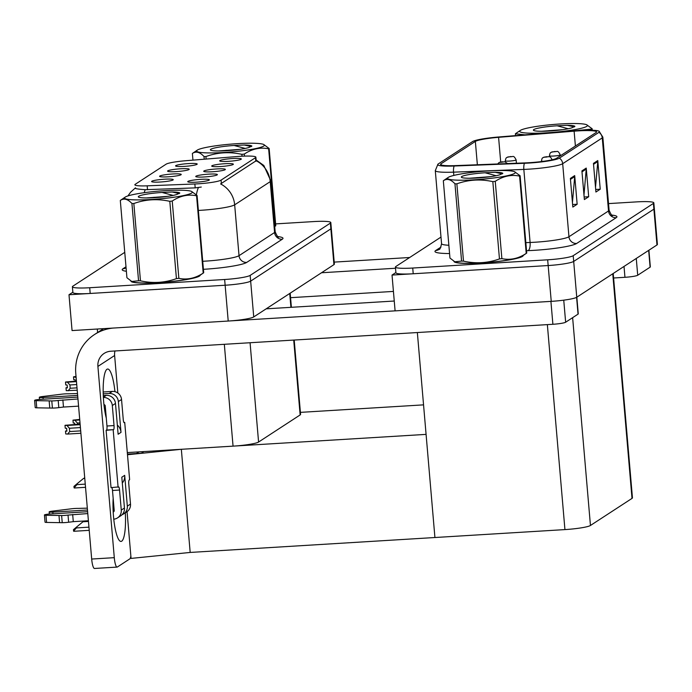 <?xml version="1.0" encoding="UTF-8"?>
<svg xmlns="http://www.w3.org/2000/svg" width="692" height="692" viewBox="0 0 692 692"><rect width="100%" height="100%" fill="white"/><g stroke="black" fill="none" stroke-linecap="round" stroke-linejoin="round"><path stroke-width="1.04" d="M216.708 168.935A10.856 1.246 -4.9 0 0 203.759 171.356A10.856 1.246 -4.9 0 0 212.383 171.754A10.856 1.246 -4.9 0 0 225.341 169.505A10.856 1.246 -4.9 0 0 216.708 168.935M172.585 173.986A10.856 1.246 -4.9 0 0 159.636 176.408A10.856 1.246 -4.9 0 0 168.26 176.806A10.856 1.246 -4.9 0 0 181.218 174.557A10.856 1.246 -4.9 0 0 172.585 173.986M208.716 174.142A10.856 1.246 -4.9 0 0 195.775 176.564A10.856 1.246 -4.9 0 0 204.391 176.962A10.856 1.246 -4.9 0 0 217.357 174.713A10.856 1.246 -4.9 0 0 208.716 174.142M200.732 179.349A10.856 1.246 -4.9 0 0 187.783 181.771A10.856 1.246 -4.9 0 0 196.407 182.169A10.856 1.246 -4.9 0 0 209.365 179.92A10.856 1.246 -4.9 0 0 200.732 179.349M224.692 163.727A10.856 1.246 -4.9 0 0 211.752 166.149A10.856 1.246 -4.9 0 0 220.367 166.547A10.856 1.246 -4.9 0 0 233.334 164.298A10.856 1.246 -4.9 0 0 224.692 163.727M232.685 158.52A10.856 1.246 -4.9 0 0 219.736 160.942A10.856 1.246 -4.9 0 0 228.36 161.34A10.856 1.246 -4.9 0 0 241.318 159.091A10.856 1.246 -4.9 0 0 232.685 158.52M188.561 163.571A10.856 1.246 -4.9 0 0 175.612 165.994A10.856 1.246 -4.9 0 0 184.236 166.391A10.856 1.246 -4.9 0 0 197.194 164.142A10.856 1.246 -4.9 0 0 188.561 163.571M180.569 168.779A10.856 1.246 -4.9 0 0 167.628 171.201A10.856 1.246 -4.9 0 0 176.244 171.599A10.856 1.246 -4.9 0 0 189.201 169.35A10.856 1.246 -4.9 0 0 180.569 168.779M164.592 179.193A10.856 1.246 -4.9 0 0 151.652 181.615A10.856 1.246 -4.9 0 0 160.267 182.013A10.856 1.246 -4.9 0 0 173.225 179.764A10.856 1.246 -4.9 0 0 164.592 179.193M240.306 156.305A19.54 2.249 -4.9 0 0 236.932 156.548L185.698 160.726A19.54 2.249 -4.9 0 0 166.097 164.186L135.251 184.288A19.54 2.249 -4.9 0 0 134.862 184.799A19.54 2.249 -4.9 0 0 147.18 185.828L194.859 183.977A19.54 2.249 -4.9 0 0 221.085 180.11L255.486 157.681A19.54 2.249 -4.9 0 0 255.876 157.179A19.54 2.249 -4.9 0 0 240.306 156.305M97.607 332.515L97.304 329.029M294.204 340.049L300.579 414.378A21.712 2.491 175.1 0 1 300.138 414.94L258.583 442.032A21.712 2.491 175.1 0 1 233.057 446.141L127.311 452.585M72.859 292.232L68.992 294.749L225.142 285.234A21.712 2.491 -4.9 0 0 250.66 281.125L330.863 228.844A21.712 2.491 -4.9 0 0 331.304 228.282A21.712 2.491 -4.9 0 1 330.863 228.844L250.66 281.125A21.712 2.491 -4.9 0 1 225.142 285.234L90.194 293.46A21.712 2.491 -4.9 0 1 72.885 292.491L72.392 286.765A21.712 2.491 -4.9 0 0 89.701 287.734L224.649 279.499A21.712 2.491 -4.9 0 0 250.167 275.39L330.378 223.109A21.712 2.491 -4.9 0 0 330.811 222.547A21.712 2.491 -4.9 0 0 313.502 221.587L275.615 223.897M68.992 294.749L72.063 330.568L228.213 321.045A21.712 2.491 -4.9 0 0 253.73 316.936L333.933 264.655A21.712 2.491 -4.9 0 0 334.374 264.093L330.811 222.547M143.893 451.573L141.324 453.251L127.44 454.099L136.385 453.554L138.945 451.876M130.996 557.562L130.529 557.588M190.179 552.441L181.339 449.29L426.082 434.377L434.922 537.52L190.179 552.441L131.065 558.409L127.06 511.673M423.556 404.863L299.921 412.397M127.492 454.731L181.339 449.29M440.994 237.088L395.859 266.507A21.712 2.491 -4.9 0 0 395.417 267.069L395.911 272.804A21.712 2.491 -4.9 0 0 413.219 273.764L548.168 265.538A21.712 2.491 -4.9 0 0 573.685 261.429L653.897 209.148A21.712 2.491 -4.9 0 0 654.329 208.586A21.712 2.491 -4.9 0 1 653.897 209.148L573.685 261.429A21.712 2.491 -4.9 0 1 548.168 265.538L392.027 275.061L395.097 310.872L551.239 301.357A21.712 2.491 -4.9 0 0 576.756 297.24L656.967 244.968A21.712 2.491 -4.9 0 0 657.4 244.406L653.836 202.86A21.712 2.491 -4.9 0 0 636.536 201.891L608.536 203.595M395.893 272.536L392.027 275.061M613.216 273.478L632.445 497.833A21.712 2.491 175.1 0 1 632.012 498.396L590.449 525.479A21.712 2.491 175.1 0 1 564.932 529.596L434.922 537.52L417.354 332.541M130.952 281.047A34.738 3.996 -4.9 0 0 130.952 281.116A34.738 3.996 -4.9 0 0 158.641 282.656A34.738 3.996 -4.9 0 0 200.178 275.182A34.738 3.996 -4.9 0 0 200.178 275.165M256.118 159.99L263.825 165.483L270.806 180.897A28.952 3.33 175.1 0 1 270.226 181.641A25.327 24.601 -123.1 0 0 256.152 160.76L220.592 183.942A25.327 24.601 56.9 0 1 234.666 204.823A28.952 3.33 175.1 0 1 200.637 210.307A28.952 3.33 175.1 0 1 198.362 210.437M201.277 187.056L195.196 187.878L145.225 189.703C138.054 189.175 134.741 188.622 135.269 188.042L135.554 187.861M124.75 252.355L72.833 286.203A21.712 2.491 -4.9 0 0 72.392 286.765M453.978 261.36A34.738 3.996 -4.9 0 0 453.987 261.42A34.738 3.996 -4.9 0 0 481.675 262.969A34.738 3.996 -4.9 0 0 523.204 255.486A34.738 3.996 -4.9 0 0 523.204 255.478M578.114 130.883A23.156 2.664 175.1 0 1 596.573 131.912A23.156 2.664 175.1 0 1 596.115 132.509L556.541 158.304A23.156 2.664 175.1 0 1 525.462 162.888L455.172 165.622A23.156 2.664 175.1 0 1 440.57 164.393A23.156 2.664 175.1 0 1 441.038 163.796L475.352 141.428A23.156 2.664 175.1 0 1 498.586 137.327L574.118 131.169A23.156 2.664 175.1 0 1 578.114 130.883M578.694 130.511A26.054 2.993 -4.9 0 0 574.196 130.831L498.664 136.981A26.054 2.993 -4.9 0 0 472.532 141.6L438.209 163.969A26.054 2.993 -4.9 0 0 437.958 164.16A26.054 2.993 -4.9 0 0 454.116 166.019L524.406 163.286A26.054 2.993 -4.9 0 0 559.37 158.131L598.935 132.345A26.054 2.993 -4.9 0 0 599.108 131.229A26.054 2.993 -4.9 0 0 578.694 130.511M570.372 178.424L572.829 207.072L577.154 204.252L574.697 175.604L570.372 178.424M572.44 202.505L574.697 176.598A5.787 5.622 -123.1 0 0 574.697 175.604M572.613 204.529L577.154 204.252M593.451 163.381L595.907 192.03L600.232 189.21L597.776 160.561L593.451 163.381M595.509 187.463L597.776 161.565A5.787 5.622 -123.1 0 0 597.776 160.561M595.682 189.487L600.232 189.21M581.911 170.898L584.368 199.555L588.693 196.736L586.236 168.078L581.911 170.898M583.979 194.988L586.236 169.082A5.787 5.622 -123.1 0 0 586.236 168.078M584.152 197.012L588.693 196.736M395.417 267.069A21.712 2.491 -4.9 0 0 412.726 268.038L547.675 259.811A21.712 2.491 -4.9 0 0 573.201 255.703L653.404 203.422A21.712 2.491 -4.9 0 0 653.836 202.86M67.358 387.537L65.999 387.797L67.383 387.883L67.141 385.012L65.749 384.934L65.506 382.062L67.453 382.183L69.918 384.968L70.195 388.264L77.011 387.849M76.449 381.378L65.506 382.062M76.475 381.638L67.453 382.183M76.725 384.553L69.918 384.968M65.999 387.797L66.242 390.66L77.21 390.227M76.431 381.093L65.593 382.01L76.449 381.344M70.195 388.264L68.188 390.781M80.116 424.127L65.091 425.295L80.142 424.378M69.693 431.548L67.686 434.066L65.74 433.945L65.489 431.081L66.882 431.168L66.631 428.305L65.247 428.218L64.996 425.355L66.951 425.476L69.408 428.262L69.693 431.548L80.696 430.882M80.142 424.412L64.996 425.355M66.847 430.822L65.489 431.081M67.686 434.066L80.903 433.261M66.951 425.476L80.16 424.663M80.41 427.587L69.408 428.262M76.025 376.422L73.499 376.855L76.111 377.425M76.068 376.941L75.445 376.976M73.499 376.855L73.741 379.726L75.125 379.804L75.246 381.162M79.718 419.43L72.989 420.148L74.935 420.269L77.4 423.054L77.504 424.282M74.736 424.455L74.624 423.097L73.231 423.011L72.989 420.148M74.935 420.269L79.762 419.975M80.013 422.89L77.4 423.054M74.087 487.825L73.957 486.372L76.864 483.924L76.924 484.634L74.087 487.825A3.616 0.753 -93.5 0 0 74.329 487.99A3.616 0.753 -93.5 0 0 74.416 487.964M84.77 478.397L83.498 478.475L76.864 483.924M84.234 478.086L84.709 477.696M84.744 478.06L83.498 478.475M73.577 531.11L73.456 529.665L76.354 527.209L76.414 527.927L73.577 531.11A3.616 0.753 -93.5 0 0 73.828 531.283A3.616 0.753 -93.5 0 0 73.914 531.248M88.455 521.431L82.988 521.759L76.354 527.209M83.732 521.379L84.199 520.998M88.429 521.093L82.988 521.759M636.268 258.453L637.713 275.243L650.108 267.164L648.672 250.366M409.681 257.502L334.201 262.104M395.521 268.245L321.503 272.76M648.906 250.219L650.333 266.878A10.856 1.246 175.1 0 1 650.108 267.164M637.713 275.243A10.856 1.246 175.1 0 1 624.954 277.302L624.02 266.437M290.571 297.681L393.428 291.418M613.596 277.994L624.954 277.302M125.313 512.824A28.952 6.029 -93.5 0 1 121.714 541.179A28.952 6.029 -93.5 0 1 121.014 541.421A28.952 6.029 -93.5 0 1 114.915 527.269A28.952 6.029 -93.5 0 1 113.168 498.344M563.746 300.164L565.641 322.221L578.036 314.142L576.6 297.344M394.25 301.029L266.161 308.831M395.089 310.855L230.678 320.88M114.292 557.666A10.856 2.258 86.5 0 0 117.112 567.094L94.51 568.469A10.856 2.258 -93.5 0 1 91.681 559.041L114.292 557.666L97.901 366.414A14.471 14.056 56.9 0 1 110.798 351.225L552.882 324.28L550.918 301.375M113.298 328.051A43.423 42.177 -123.1 0 0 94.458 334.565A43.423 42.177 -123.1 0 0 75.783 373.524L91.681 559.041M117.112 567.094A10.856 2.258 86.5 0 0 117.38 566.999L129.776 558.911A10.856 2.258 86.5 0 0 130.866 556.083M106.291 418.124A28.952 6.029 -93.5 0 1 103.203 386.88A28.952 6.029 -93.5 0 1 107.667 369.026A28.952 6.029 -93.5 0 1 114.959 391.681M117.839 393.021L114.621 355.515L97.901 366.414M576.834 297.197L578.261 313.857A10.856 1.246 175.1 0 1 578.036 314.142M565.641 322.221A10.856 1.246 175.1 0 1 552.882 324.28M114.95 350.974A14.471 14.056 -123.1 0 0 114.621 355.515M497.756 163.961L498.664 162.88A3.616 3.546 50.9 0 1 500.645 162.101L503.145 161.928L500.645 162.101A3.616 3.477 -118.7 0 0 498.993 162.646M516.414 163.234L516.128 159.895A5.424 0.623 175.1 0 1 509.632 161.063A5.424 0.623 175.1 0 1 505.307 160.821C505.67 158.736 506.12 157.681 506.656 157.672A3.616 3.546 50.9 0 1 508.629 156.894L511.128 156.721L508.629 156.894M508.663 156.876A3.616 3.477 -118.7 0 0 506.976 157.439M543.583 161.297A5.424 0.623 175.1 0 1 541.447 160.985C541.81 158.892 542.26 157.837 542.788 157.828A3.616 3.546 50.9 0 1 544.768 157.058L547.268 156.876L544.768 157.058A3.616 3.477 -118.7 0 0 543.116 157.594M560.338 155.83L560.252 154.844A5.424 0.623 175.1 0 1 553.764 156.02A5.424 0.623 175.1 0 1 549.431 155.778C549.803 153.685 550.244 152.629 550.78 152.621A3.616 3.546 50.9 0 1 552.752 151.851L555.252 151.669L552.752 151.851M552.787 151.825A3.616 3.477 -118.7 0 0 551.109 152.387M113.765 519.19A8.685 8.434 -123.1 0 0 121.273 510.091L124.448 508.023L121.809 477.229L124.69 475.343L127.328 506.146L130.503 504.079L128.781 484.019A3.616 0.753 -93.5 0 1 129.196 479.971L129.629 479.686L124.716 422.388L123.894 422.44M124.448 508.023A8.685 8.434 56.9 0 1 120.711 515.817L117.536 517.884M114.171 510.091L113.099 510.16M87.624 511.708L49.954 514.009A4.619 0.528 175.1 0 0 44.426 515.004L45.041 522.166A4.619 0.528 -4.9 0 0 46.589 522.425L62.237 522.694A7.24 0.83 -4.9 0 0 68.638 522.244L68.024 515.082L87.789 513.576M122.302 483.051A10.856 10.544 -123.1 0 0 124.69 475.343M52.981 513.819L52.834 512.123L87.477 510.013M113.038 508.456L114.024 508.395M122.051 514.727A8.685 8.434 -123.1 0 0 127.328 506.146M103.35 397.269L106.265 395.366L103.272 395.556M77.798 397.104L40.127 399.405A4.619 0.528 175.1 0 0 34.6 400.4L35.214 407.562A4.619 0.528 -4.9 0 0 36.763 407.822L52.41 408.09A7.24 0.83 -4.9 0 0 58.811 407.64L58.197 400.478L77.962 398.973M106.265 395.366A8.685 8.434 56.9 0 1 115.486 403.445L112.312 405.512L114.033 425.571A3.616 0.753 -93.5 0 1 113.618 429.62L106.118 430.337L111.031 487.635L118.531 486.926A3.616 0.753 -93.5 0 1 118.617 486.9A3.616 0.753 -93.5 0 1 119.552 490.04L121.273 510.091M118.367 401.568A8.685 8.434 -123.1 0 0 109.154 393.488L112.32 391.421A8.685 8.434 56.9 0 1 121.541 399.5L118.367 401.568L121.005 432.37L118.124 434.247L115.486 403.445M121.005 432.37A10.856 10.544 -123.1 0 0 117.329 425.035M109.154 393.488L103.212 393.852M77.651 395.409L43.008 397.519A4.619 0.528 175.1 0 1 39.323 397.312A4.619 0.528 175.1 0 1 42.471 396.542L62.263 394.111A7.24 0.83 -4.9 0 1 68.456 393.791L77.495 393.54M111.853 487.592A3.616 0.753 -93.5 0 1 112.493 490.472L114.206 510.523A1.445 1.41 56.9 0 1 113.185 512.002M103.947 404.604A1.445 1.41 56.9 0 1 105.245 405.945L106.966 426.004A3.616 0.753 -93.5 0 1 106.551 430.052L106.118 430.337M112.312 405.512A8.685 8.434 -123.1 0 0 103.359 397.424M78.577 406.135L63.474 407.052L62.86 399.889M63.474 407.052L58.811 407.64M58.197 400.478A7.24 0.83 -4.9 0 1 51.796 400.928L36.148 400.659A4.619 0.528 175.1 0 1 34.6 400.4M51.796 400.928L52.41 408.09M49.158 400.893L49.772 408.055M130.503 504.079A8.685 8.434 56.9 0 1 126.766 511.872L123.6 513.94M113.869 506.535L112.995 506.587M87.322 508.153L78.274 508.395A7.24 0.83 -4.9 0 0 72.089 508.715L52.298 511.146A4.619 0.528 175.1 0 0 49.149 511.924L49.331 514.052M124.716 422.388L124.283 422.665A3.616 0.753 -93.5 0 1 124.197 422.7A3.616 0.753 -93.5 0 1 123.254 419.56L121.541 399.5M112.32 391.421L103.177 391.983M113.185 429.905L118.098 487.211M88.403 520.739L73.291 521.656L72.677 514.493M73.291 521.656L68.638 522.244M52.834 512.123A4.619 0.528 175.1 0 1 49.149 511.924M68.024 515.082A7.24 0.83 -4.9 0 1 61.623 515.531L45.975 515.263A4.619 0.528 175.1 0 1 44.426 515.004M61.623 515.531L62.237 522.694M58.984 515.497L59.599 522.659M199.78 275.433A34.375 3.953 175.1 0 1 158.719 282.613A34.375 3.953 175.1 0 1 131.376 281.281M522.806 255.746A34.375 3.953 175.1 0 1 481.744 262.917A34.375 3.953 175.1 0 1 454.41 261.585M197.306 150.103A34.012 3.91 -4.9 0 0 197.246 150.147A34.012 3.91 -4.9 0 0 223.897 152.482A34.012 3.91 -4.9 0 0 263.721 146.055A34.012 3.91 -4.9 0 0 263.652 144.455A34.012 3.91 -4.9 0 0 230.341 144.17A34.012 3.91 -4.9 0 0 197.306 150.103M192.61 153.295A39.081 4.489 -4.9 0 0 192.54 153.347A39.081 4.489 -4.9 0 0 192.376 153.468L192.947 160.137M204.235 159.212L204.002 156.513C199.85 152.032 195.966 151.02 192.376 153.468M204.002 156.513A39.081 4.489 -4.9 0 0 205.913 156.548L206.13 159.056M242.036 156.21L241.88 154.351C229.562 151.617 217.573 152.344 205.913 156.548M241.88 154.351A39.081 4.489 -4.9 0 0 244.302 154.056L244.475 156.115M274.715 226.509L275.615 225.903A39.081 4.489 -4.9 0 1 275.546 225.947A39.081 4.489 -4.9 0 1 275.269 226.111L268.643 148.815C260.261 147.085 252.148 148.832 244.302 154.056M268.643 148.815A39.081 4.489 -4.9 0 0 268.92 148.65A39.081 4.489 -4.9 0 0 269.153 148.486L275.779 225.782A39.081 4.489 -4.9 0 1 275.615 225.903M239.839 149.36L218.447 150.968M231.785 150.302L225.895 150.328M210.775 149.282A20.224 2.327 -4.9 0 0 210.524 150.06A20.224 2.327 -4.9 0 0 227.633 150.631A20.224 2.327 -4.9 0 0 248.973 147.457L251.888 146.064C251.308 145.432 248.765 145.078 244.25 145.009L234.112 145.476A20.224 2.327 -4.9 0 0 210.775 149.282M234.112 145.476L244.968 148.373M263.652 144.455L269.153 148.486M251.334 146.583L244.25 145.009M520.332 130.407A34.012 3.91 -4.9 0 0 520.272 130.451A34.012 3.91 -4.9 0 0 546.922 132.795A34.012 3.91 -4.9 0 0 586.747 126.359A34.012 3.91 -4.9 0 0 586.678 124.759A34.012 3.91 -4.9 0 0 553.366 124.474A34.012 3.91 -4.9 0 0 520.332 130.407M515.635 133.608A39.081 4.489 -4.9 0 0 515.566 133.651A39.081 4.489 -4.9 0 0 515.402 133.772L515.557 135.606M524.917 134.845L515.402 133.772M591.764 130.208L591.669 129.119L573.815 130.857M591.669 129.119A39.081 4.489 -4.9 0 0 591.945 128.954A39.081 4.489 -4.9 0 0 592.179 128.79L592.3 130.226M562.873 129.663L541.473 131.272M554.811 130.606L548.92 130.641M533.8 129.586A20.224 2.327 -4.9 0 0 533.558 130.373A20.224 2.327 -4.9 0 0 550.659 130.935A20.224 2.327 -4.9 0 0 571.999 127.76L574.914 126.376C574.334 125.736 571.791 125.382 567.284 125.321L557.147 125.788A20.224 2.327 -4.9 0 0 533.8 129.586M557.147 125.788L567.994 128.677M586.678 124.759L592.179 128.79M574.36 126.895L567.284 125.321M125.235 197.082A34.012 3.91 -4.9 0 0 125.174 197.125A34.012 3.91 -4.9 0 0 151.825 199.46A34.012 3.91 -4.9 0 0 191.649 193.033A34.012 3.91 -4.9 0 0 191.58 191.433A34.012 3.91 -4.9 0 0 158.269 191.148A34.012 3.91 -4.9 0 0 125.235 197.082M120.538 200.273A39.081 4.489 -4.9 0 0 120.469 200.325A39.081 4.489 -4.9 0 0 120.304 200.446L126.93 277.743L131.748 281.462L138.556 280.788A39.081 4.489 -4.9 0 0 140.467 280.822C152.724 283.564 164.713 282.829 176.434 278.634A39.081 4.489 -4.9 0 0 178.856 278.331C187.229 280.061 195.343 278.314 203.197 273.089A39.081 4.489 -4.9 0 0 203.474 272.925A39.081 4.489 -4.9 0 0 203.543 272.882A39.081 4.489 -4.9 0 0 203.708 272.76L197.082 195.464A39.081 4.489 -4.9 0 1 196.848 195.628A39.081 4.489 -4.9 0 1 196.571 195.793C188.189 194.063 180.076 195.81 172.23 201.035L178.856 278.331M138.556 280.788L131.93 203.491C127.778 199.011 123.894 197.999 120.304 200.446M131.93 203.491A39.081 4.489 -4.9 0 0 133.841 203.526L140.467 280.822M176.434 278.634L169.808 201.329C157.491 198.595 145.502 199.322 133.841 203.526M169.808 201.329A39.081 4.489 -4.9 0 0 172.23 201.035M131.748 281.462L132.431 281.774A34.012 3.91 -4.9 0 0 165.743 282.051A34.012 3.91 -4.9 0 0 198.777 276.125A34.012 3.91 -4.9 0 0 198.838 276.082A34.012 3.91 -4.9 0 0 198.898 276.039M167.767 196.338L146.375 197.947M159.714 197.281L153.823 197.306M138.703 196.26A20.224 2.327 -4.9 0 0 138.452 197.038A20.224 2.327 -4.9 0 0 155.562 197.609A20.224 2.327 -4.9 0 0 176.901 194.435L179.816 193.042C179.237 192.411 176.694 192.056 172.178 191.987L162.04 192.454A20.224 2.327 -4.9 0 0 138.703 196.26M162.04 192.454L172.896 195.352M203.197 273.089L196.571 195.793M191.58 191.433L197.082 195.464M179.263 193.561L172.178 191.987M448.26 177.386A34.012 3.91 -4.9 0 0 448.2 177.429A34.012 3.91 -4.9 0 0 474.85 179.773A34.012 3.91 -4.9 0 0 514.675 173.337A34.012 3.91 -4.9 0 0 514.606 171.737A34.012 3.91 -4.9 0 0 481.295 171.452A34.012 3.91 -4.9 0 0 448.26 177.386M443.563 180.586A39.081 4.489 -4.9 0 0 443.494 180.629A39.081 4.489 -4.9 0 0 443.33 180.75L449.956 258.047L454.782 261.766L461.581 261.1A39.081 4.489 -4.9 0 0 463.493 261.135C475.75 263.868 487.739 263.142 499.46 258.938A39.081 4.489 -4.9 0 0 501.882 258.644C510.263 260.365 518.377 258.626 526.223 253.402A39.081 4.489 -4.9 0 0 526.5 253.229A39.081 4.489 -4.9 0 0 526.569 253.185A39.081 4.489 -4.9 0 0 526.733 253.064L520.107 175.768A39.081 4.489 -4.9 0 1 519.874 175.932A39.081 4.489 -4.9 0 1 519.597 176.097C511.215 174.375 503.101 176.123 495.256 181.339L501.882 258.644M461.581 261.1L454.955 183.795C450.803 179.315 446.928 178.302 443.33 180.75M454.955 183.795A39.081 4.489 -4.9 0 0 456.867 183.83L463.493 261.135M499.46 258.938L492.834 181.641C480.516 178.899 468.527 179.635 456.867 183.83M492.834 181.641A39.081 4.489 -4.9 0 0 495.256 181.339M454.774 261.775L455.457 262.078A34.012 3.91 -4.9 0 0 488.768 262.363A34.012 3.91 -4.9 0 0 521.803 256.429A34.012 3.91 -4.9 0 0 521.863 256.386A34.012 3.91 -4.9 0 0 521.924 256.343M490.801 176.642L469.401 178.251M482.739 177.585L476.849 177.619M461.728 176.564A20.224 2.327 -4.9 0 0 461.486 177.351A20.224 2.327 -4.9 0 0 478.587 177.913A20.224 2.327 -4.9 0 0 499.927 174.739L502.842 173.355C502.262 172.715 499.719 172.36 495.212 172.299L485.075 172.766A20.224 2.327 -4.9 0 0 461.728 176.564M485.075 172.766L495.922 175.656M526.223 253.402L519.597 176.097M514.606 171.737L520.107 175.768M502.288 173.874L495.212 172.299M233.057 446.141L224.329 344.305M333.933 264.655L330.378 223.109M253.73 316.936L250.167 275.39M228.213 321.045L224.649 279.499M300.138 414.94L293.719 340.075M290.917 307.326L289.723 293.477M258.583 442.032L250.072 342.739M147.18 185.828L147.517 189.729M194.859 183.977L195.196 187.878M221.085 180.11L221.388 183.683M255.486 157.681L255.798 161.253M551.239 301.357L547.675 259.811M576.756 297.24L573.201 255.703M656.967 244.968L653.404 203.422M632.012 498.396L612.757 273.781M590.449 525.479L572.63 317.663M564.932 529.596L547.355 324.617M278.011 236.638A36.183 4.161 175.1 0 1 282.267 239.233L246.707 262.415A7.24 7.032 56.9 0 1 239.025 255.677L274.586 232.503A28.952 3.33 -4.9 0 0 275.165 231.751C276.878 235.834 278.089 237.59 278.781 237.036M246.707 262.415A36.183 4.161 175.1 0 1 204.166 269.266A36.183 4.161 175.1 0 1 203.413 269.309M202.721 261.291A28.952 3.33 -4.9 0 0 204.996 261.161A28.952 3.33 -4.9 0 0 239.025 255.677L234.666 204.823L270.226 181.641L274.586 232.503A7.24 7.032 56.9 0 0 282.267 239.233M145.225 189.703A25.327 9.463 87.8 0 0 144.195 192.705M198.388 187.541A25.327 9.463 87.8 0 0 196.39 194.763M126.376 271.281A36.183 4.161 175.1 0 1 122.925 268.79L125.996 266.783M89.701 287.734L90.194 293.46M126.082 267.804A7.24 7.032 56.9 0 1 122.925 268.79M611.944 215.1A36.183 4.161 175.1 0 1 616.2 217.695L576.626 243.48A7.24 7.032 56.9 0 1 568.954 236.75L608.519 210.956A28.952 3.33 -4.9 0 0 609.098 210.212C610.811 214.286 612.022 216.051 612.714 215.497M576.626 243.48A36.183 4.161 175.1 0 1 534.094 250.34A36.183 4.161 175.1 0 1 528.065 250.642L526.534 250.703M524.406 163.286A7.24 2.707 87.8 0 0 523.835 169.419L530.098 242.477A28.952 3.33 -4.9 0 0 534.925 242.235A28.952 3.33 -4.9 0 0 568.954 236.75L562.683 163.693A28.952 3.33 175.1 0 1 523.835 169.419L453.545 172.152A28.952 3.33 175.1 0 1 435.294 170.621L441.557 243.679A28.952 3.33 -4.9 0 0 448.857 245.253M454.116 166.019A7.24 2.707 87.8 0 0 453.545 172.152L453.831 175.431M559.37 158.131A7.24 7.032 56.9 0 1 562.683 163.693L602.256 137.898A7.24 7.032 -123.1 0 0 598.935 132.345M599.108 131.229L602.836 137.146A28.952 3.33 175.1 0 1 602.256 137.898L608.519 210.956A7.24 7.032 56.9 0 0 616.2 217.695M449.575 253.54A36.183 4.161 175.1 0 1 435.683 250.53L440.951 247.096M412.726 268.038L413.219 273.764M525.842 242.641L530.098 242.477A7.24 2.707 -92.2 0 1 528.065 250.642M441.557 243.679C440.614 247.935 439.775 249.847 439.022 249.423A7.24 7.032 56.9 0 1 435.683 250.53M441.038 163.796L441.133 164.912M574.118 131.169L575.398 146.021M498.586 137.327L500.697 161.989M475.352 141.428L477.359 164.757M581.989 171.85L586.236 169.082M593.528 164.324L597.776 161.565M570.459 179.366L574.697 176.598M85.263 484.123L76.924 484.634M88.948 527.157L76.414 527.927M502.063 162.222L502.781 161.755L500.671 162.084L502.063 162.222M546.187 157.17L546.905 156.703L544.794 157.032L546.187 157.17M43.155 399.215L43.008 397.519M114.033 425.571L106.966 426.004M36.148 400.659L36.763 407.822M113.618 429.62L106.551 430.052M119.552 490.04L112.493 490.472M113.177 511.872L114.059 511.302M45.975 515.263L46.589 522.425M291.393 307.291L290.182 293.174M255.876 157.179L256.187 160.786M135.148 188.129L130.641 192.177L127.916 195.931M270.806 180.897L275.165 231.751M437.958 164.16L435.294 170.621M602.836 137.146L609.098 210.212M85.531 487.306L74.329 487.99M89.225 530.34L73.828 531.283M94.458 334.565L103.532 328.648M507.651 163.58L504.849 161.755L499.243 162.49M516.128 159.895C513.343 154.351 512.833 157.344 510.86 156.513L507.227 157.283M505.402 161.867L505.307 160.821M538.48 161.919L537.831 161.989M552.259 160.051C549.483 154.506 548.964 157.499 546.991 156.669L543.367 157.439M541.499 161.565L541.447 160.985M560.252 154.844C557.467 149.299 556.956 152.292 554.984 151.462L551.351 152.231M549.526 156.816L549.431 155.778M39.323 397.312L39.505 399.44M197.246 150.147L192.54 153.347M520.272 130.451L515.566 133.651M125.174 197.125L120.469 200.325M198.838 276.082L203.543 272.882M448.2 177.429L443.494 180.629M521.863 256.386L526.569 253.185"/></g></svg>
